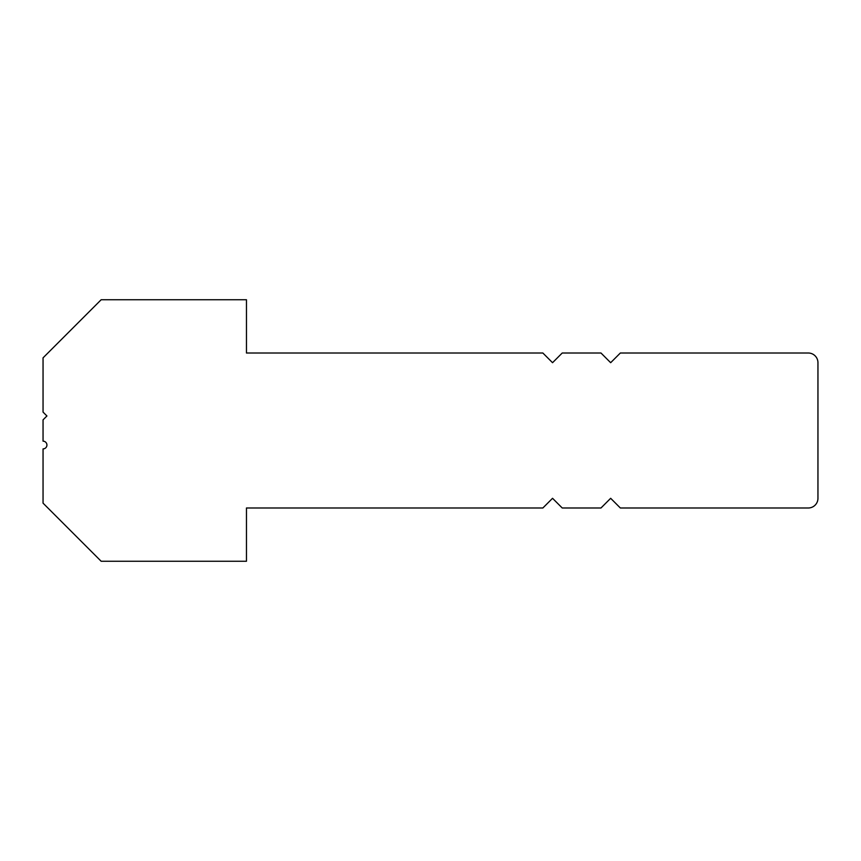 <?xml version="1.0" encoding="UTF-8"?>
<svg xmlns="http://www.w3.org/2000/svg" width="861" height="861" viewBox="0 0 861 861"><rect width="100%" height="100%" fill="white"/><g stroke="black" fill="none" stroke-linecap="round" stroke-linejoin="round"><path stroke-width="1.29" d="M46.925 445.029A3.874 3.874 0 0 1 43.05 448.904L43.05 503.147L101.167 561.264L246.461 561.264L246.461 507.99L542.86 507.99L552.547 498.304L562.233 507.99L600.978 507.99L610.664 498.304L620.35 507.99L808.264 507.99A9.686 9.686 0 0 0 817.95 498.304L817.95 362.696A9.686 9.686 0 0 0 808.264 353.01L620.35 353.01L610.664 362.696L600.978 353.01L562.233 353.01L552.547 362.696L542.86 353.01L246.461 353.01L246.461 299.736L101.167 299.736L43.05 357.853L43.05 412.096L46.925 415.971L43.05 419.845L43.05 441.155A3.874 3.874 0 0 1 46.925 445.029"/></g></svg>
